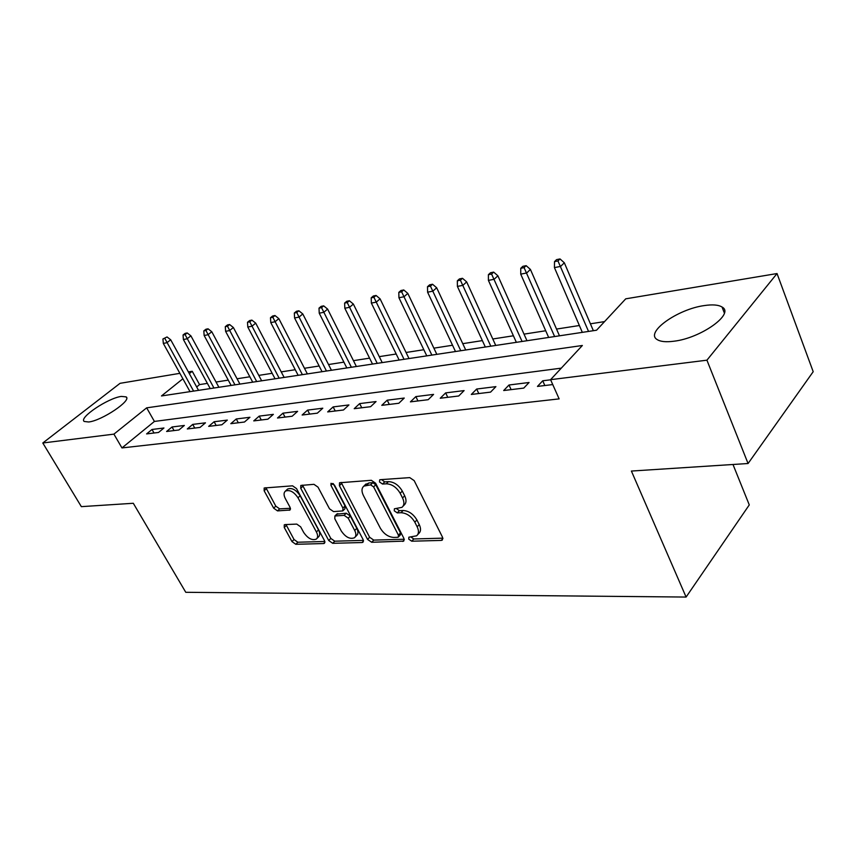 <?xml version="1.0" encoding="UTF-8"?>
<svg xmlns="http://www.w3.org/2000/svg" width="856" height="856" viewBox="0 0 856 856"><rect width="100%" height="100%" fill="white"/><g stroke="black" fill="none" stroke-linecap="round" stroke-linejoin="round"><path stroke-width="1.28" d="M408.751 539.141L411.736 541.206L441.247 540.414L442.327 540.072L442.531 537.247L414.176 480.623L409.746 477.616L380.31 479.681L379.657 479.906L379.529 482.003L382.546 484.057L386.291 483.811C391.909 484.068 396.542 487.225 400.18 493.281L402.555 497.978C404.514 502.194 404.31 505.308 401.956 507.351L394.391 508.796L394.263 510.818L397.27 512.883L401.015 512.712C406.643 513.065 411.244 516.221 414.828 522.181L417.161 526.804C419.055 530.848 418.862 533.855 416.605 535.813L408.868 537.194L408.751 539.141M410.816 536.937L413.79 538.97L442.862 538.157M381.562 479.595L384.686 481.885L388.431 481.628L386.291 483.811M396.317 508.518L399.367 510.679L403.112 510.497L401.015 512.712M121.37 396.414L126.121 396.874C132.231 400.212 101.896 420.681 88.65 421.987L84.22 421.462C78.506 417.824 108.124 397.987 121.37 396.414M704.263 305.581C712.502 304.34 718.441 304.822 722.047 307.026C735.069 313.703 701.021 338.163 673.886 341.223C666.022 342.25 660.436 341.683 657.13 339.554C644.857 332.428 677.545 309.155 704.263 305.581M285.016 524.589L284.267 524.835L284.256 527.489L291.971 541.581L295.802 544.298L323.622 543.549L324.456 543.293L324.499 540.65L296.518 488.594L292.549 485.823L264.172 487.995L264.151 490.788L273.674 508.175L277.526 510.893L290.013 510.026L290.045 507.287L285.326 498.577C283.604 495.164 283.646 492.66 285.433 491.098C289.681 489.525 293.875 491.761 298.006 497.807L316.42 531.993C318.036 535.246 318.004 537.621 316.303 539.109C312.044 540.66 307.839 538.435 303.687 532.432L300.659 526.847L296.765 524.097L285.016 524.589M182.884 378.769L161.474 395.954L596.557 330.213L625.736 298.83L777.034 273.546L813.2 371.697L748.069 463.513L631.396 471.057L686.095 597.06L185.773 592.298L133.301 503.275L81.352 506.645L42.8 442.991L120.054 383.328L179.878 373.334M748.069 463.513L706.928 360.183L550.568 379.679L582.358 345.492L146.665 407.841L113.912 434.131L42.8 442.991M561.29 368.144L154.412 421.441L121.959 447.923L559.139 398.885L550.568 379.679M121.959 447.923L113.912 434.131M367.566 539.408L371.675 542.276L403.732 541.131L403.893 538.36L375.624 483.233L371.333 480.302L339.532 482.763L339.415 485.684L367.566 539.408L369.632 537.247L373.74 540.104L404.225 539.237M362.077 542.533L332.706 543.314L328.736 540.521L300.745 488.305L300.809 485.448L313.949 484.325L318.004 487.139L329.496 508.796L333.551 511.61L342.817 510.914L342.924 508.1L330.93 485.331L331.005 483.287L334.471 485.085L363.094 539.537L362.987 542.244L362.077 542.533L363.522 541.024M550.633 379.807L542.725 380.792L537.461 386.42L552.751 384.569M503.692 390.529L523.776 388.089L529.062 382.504L508.999 384.997L503.692 390.529M471.314 394.455L490.574 392.123L495.902 386.634L476.674 389.031L471.314 394.455M440.262 398.233L458.741 395.986L464.102 390.593L445.644 392.893L440.262 398.233M410.431 401.86L428.182 399.699L433.585 394.391L415.845 396.606L410.431 401.86M381.776 405.337L398.832 403.262L404.257 398.051L387.201 400.18L381.776 405.337M354.213 408.687L370.616 406.696L376.052 401.56L359.648 403.604L354.213 408.687M327.677 411.907L343.481 409.992L348.927 404.942L333.134 406.91L327.677 411.907M302.125 415.01L317.341 413.17L322.798 408.205L307.582 410.099L302.125 415.01M277.505 418.006L292.164 416.23L297.62 411.34L282.962 413.17L277.505 418.006M253.751 420.895L267.896 419.173L273.353 414.358L259.197 416.123L253.751 420.895M230.82 423.677L244.484 422.019L249.931 417.279L236.267 418.98L230.82 423.677M208.682 426.363L221.875 424.769L227.322 420.093L214.128 421.74L208.682 426.363M187.293 428.963L200.036 427.422L205.472 422.821L192.728 424.405L187.293 428.963M166.61 431.478L178.936 429.98L184.361 425.453L172.024 426.984L166.61 431.478M163.945 428L152.004 429.477L146.611 433.906L158.531 432.462L163.945 428M604.571 321.599L590.405 323.803M579.384 325.515L556.528 329.068M545.711 330.758L524.022 334.129M513.407 335.777L492.789 338.987M482.367 340.613L462.764 343.663M452.535 345.246L433.874 348.157M423.827 349.719L406.065 352.479M396.2 354.01L379.272 356.642M369.578 358.15L353.442 360.665M343.909 362.142L328.522 364.538M319.149 365.994L304.469 368.283M295.245 369.717L281.239 371.889M272.165 373.302L258.779 375.388M249.845 376.779L237.059 378.769M228.263 380.128L216.044 382.033M207.387 383.381L199.555 384.601L196.677 386.955M686.095 597.06L749.278 504.912L732.993 464.487M777.034 273.546L706.928 360.183M188.384 371.911L192.236 371.269L189.326 373.612M199.555 384.601L192.236 371.269M154.412 421.441L146.665 407.841M542.725 380.792L544.844 385.532M508.999 384.997L511.128 389.619M476.674 389.031L478.793 393.557M445.644 392.893L447.763 397.323M415.845 396.606L417.963 400.94M387.201 400.18L389.309 404.428M359.648 403.604L361.756 407.766M333.134 406.91L335.231 410.998M307.582 410.099L309.669 414.101M282.962 413.17L285.037 417.097M259.197 416.123L261.273 419.975M236.267 418.98L238.332 422.768M214.128 421.74L216.172 425.453M192.728 424.405L194.761 428.064M172.024 426.984L174.057 430.579M152.004 429.477L154.026 433.008M417.675 534.647L418.659 533.577C420.927 531.619 421.12 528.612 419.237 524.567L417.161 526.804M403.112 510.497C408.74 510.839 413.33 513.996 416.904 519.956L419.237 524.567M403.005 506.249L404.064 505.136C406.418 503.103 406.621 499.979 404.674 495.774L402.555 497.978M388.431 481.628C394.049 481.885 398.671 485.031 402.299 491.087L404.674 495.774M341.159 482.42L369.632 537.247M397.623 537.322L398.318 537.108L398.425 535.16L373.612 486.904L370.627 484.86L363.896 486.101C361.542 488.134 361.382 491.269 363.393 495.485L380.321 528.141C383.83 533.919 388.303 537.012 393.749 537.44L397.623 537.322M398.532 536.873L400.383 534.893L400.49 532.956L398.425 535.16M365.116 484.87L368.915 482.966L372.767 482.698L375.752 484.742L400.49 532.956M363.425 540.393L334.771 541.195L332.706 543.314M302.478 485.127L330.812 538.413L334.771 541.195M343.085 510.647L344.936 508.796L345.032 505.982L333.359 483.768M341.266 530.966C345.535 537.183 349.933 539.451 354.459 537.771C356.235 536.231 356.321 533.802 354.705 530.495L348.231 518.19L344.144 515.344L334.889 516.008L334.803 518.779L341.266 530.966M355.187 537.022L356.535 535.621C358.311 534.08 358.397 531.651 356.791 528.345L354.705 530.495M336.74 514.156L346.252 513.215L350.339 516.05L356.791 528.345M316.934 538.478L318.379 537.022C320.08 535.535 320.123 533.16 318.507 529.896L316.42 531.993M287.017 489.6L287.584 489.054C291.832 487.481 296.026 489.718 300.146 495.752L318.507 529.896M265.884 487.685L275.803 506.153L279.645 508.86L290.441 508.282M285.979 524.546L294.047 539.526L297.867 542.233L324.841 541.474M560.017 258.94L556.571 259.625L554.517 261.626L557.962 260.941L560.017 258.94L564.329 262.792L560.648 266.398L554.431 267.607L582.326 332.363M557.962 260.941L588.543 331.433M564.329 262.792L593.358 330.705M554.431 267.607L554.517 261.626M526.151 265.67L522.845 266.323L520.769 268.292L524.075 267.639L526.151 265.67L530.41 269.426L526.697 272.978L520.726 274.134L548.664 337.457M524.075 267.639L554.624 336.547M530.41 269.426L559.482 335.82M520.726 274.134L520.769 268.292M493.677 272.112L490.499 272.743L488.401 274.68L491.579 274.048L493.677 272.112L497.882 275.782L494.137 279.291L488.412 280.394L516.361 342.336M491.579 274.048L522.074 341.469M497.882 275.782L526.975 340.731M488.412 280.394L488.401 274.68M462.497 278.307L459.447 278.906L457.339 280.822L460.389 280.212L462.497 278.307L466.659 281.892L462.882 285.348L457.393 286.407L485.32 347.022M460.389 280.212L490.82 346.188M466.659 281.892L495.742 345.45M457.393 286.407L457.339 280.822M432.548 284.245L429.616 284.834L427.497 286.717L430.429 286.129L432.548 284.245L436.667 287.766L432.869 291.168L427.593 292.185L455.488 351.527M430.429 286.129L460.774 350.735M436.667 287.766L465.718 349.986M427.593 292.185L427.497 286.717M403.754 289.959L400.929 290.526L398.81 292.377L401.625 291.821L403.754 289.959L407.82 293.405L404.011 296.754L398.939 297.738L426.78 355.871M401.625 291.821L431.863 355.101M407.82 293.405L436.828 354.352M398.939 297.738L398.81 292.377M376.052 295.459L373.334 296.005L371.204 297.835L373.911 297.3L376.052 295.459L380.075 298.83L376.255 302.136L371.365 303.088L399.142 360.044M373.911 297.3L404.043 359.306M380.075 298.83L409.008 358.557M371.365 303.088L371.204 297.835M349.376 300.756L346.766 301.28L344.626 303.078L347.236 302.564L349.376 300.756L353.357 304.062L349.526 307.325L344.818 308.235L372.51 364.067M347.236 302.564L377.229 363.351M353.357 304.062L382.215 362.602M344.818 308.235L344.626 303.078M323.675 305.86L321.15 306.362L319.01 308.139L321.535 307.646L323.675 305.86L327.613 309.091L323.771 312.312L319.235 313.189L346.83 367.952M321.535 307.646L351.388 367.256M327.613 309.091L356.374 366.507M319.235 313.189L319.01 308.139M298.894 310.781L296.465 311.263L294.325 313.018L296.754 312.536L298.894 310.781L302.789 313.949L298.947 317.127L294.571 317.972L322.059 371.697M296.754 312.536L326.457 371.023M302.789 313.949L331.443 370.274M294.571 317.972L294.325 313.018M274.979 315.522L272.636 315.992L270.496 317.726L272.839 317.266L274.979 315.522L278.842 318.635L275.001 321.77L270.774 322.584L298.145 375.303M272.839 317.266L302.393 374.661M278.842 318.635L307.379 373.911M270.774 322.584L270.496 317.726M251.899 320.112L249.642 320.561L247.502 322.263L249.759 321.824L251.899 320.112L255.719 323.161L251.878 326.243L247.801 327.035L275.054 378.791M249.759 321.824L279.152 378.17M255.719 323.161L284.128 377.421M247.801 327.035L247.502 322.263M229.611 324.531L227.418 324.97L225.289 326.66L227.471 326.222L229.611 324.531L233.378 327.527L229.536 330.577L225.599 331.336L252.723 382.172M227.471 326.222L256.682 381.573M233.378 327.527L261.658 380.813M225.599 331.336L225.289 326.66M208.061 328.811L205.943 329.228L203.814 330.898L205.922 330.48L208.061 328.811L211.785 331.754L207.954 334.76L204.145 335.499L231.131 385.435M205.922 330.48L234.961 384.847M211.785 331.754L239.926 384.098M204.145 335.499L203.814 330.898M187.218 332.952L185.164 333.359L183.045 334.996L185.089 334.6L187.218 332.952L190.899 335.841L187.079 338.805L183.398 339.522L210.234 388.592M185.089 334.6L213.946 388.025M190.899 335.841L218.901 387.276M183.398 339.522L183.045 334.996M167.048 336.954L162.94 338.965L167.048 336.954L170.697 339.789L166.888 342.721L163.314 343.416L190.011 391.641M164.919 338.58L193.606 391.096M170.697 339.789L198.549 390.357M163.314 343.416L162.94 338.965M413.79 538.97L411.736 541.206M384.686 481.885L382.546 484.057M399.367 510.679L397.27 512.883M416.904 519.956L414.828 522.181M402.299 491.087L400.18 493.281M442.927 538.552L441.247 540.414M341.565 483.576L339.415 485.684M404.3 539.762L402.737 541.441M373.74 540.104L371.675 542.276M375.752 484.742L373.612 486.904M372.767 482.698L370.627 484.86M368.915 482.966L366.764 485.117M330.812 538.413L328.736 540.521M302.896 486.251L300.745 488.305M345.032 505.982L342.924 508.1M332.866 483.437L330.93 485.331M350.339 516.05L348.231 518.19M346.252 513.215L344.144 515.344M337.842 513.621L335.734 515.74M300.146 495.752L298.006 497.807M290.505 509.074L289.253 510.283M279.645 508.86L277.526 510.893M275.803 506.153L273.674 508.175M266.302 488.776L264.151 490.788M324.948 542.212L323.622 543.549M297.867 542.233L295.802 544.298M294.047 539.526L291.971 541.581M286.353 525.445L284.256 527.489M126.121 396.874L126.656 397.815M722.047 307.026L724.369 313.007M366.036 483.95L363.896 486.101M336.997 513.9L334.889 516.008M287.584 489.054L285.433 491.098"/></g></svg>
